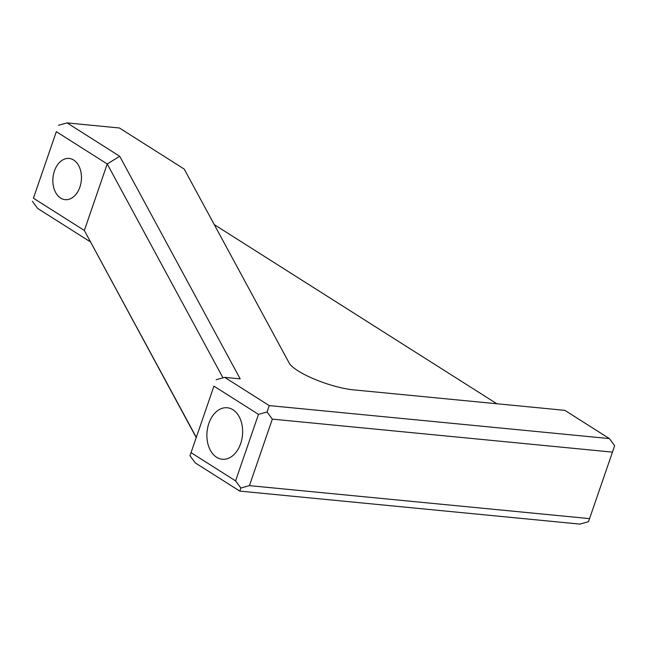 <?xml version="1.0" encoding="UTF-8"?>
<svg xmlns="http://www.w3.org/2000/svg" width="647" height="647" viewBox="0 0 647 647"><rect width="100%" height="100%" fill="white"/><g stroke="black" fill="none" stroke-linecap="round" stroke-linejoin="round"><path stroke-width="0.97" d="M216.583 457.259A25.872 17.793 -84.5 0 0 222.269 459.257A25.872 17.793 -84.5 0 0 241.816 439.491A25.872 17.793 -84.5 0 0 232.944 409.753A25.872 17.793 -84.5 0 0 227.267 407.764A25.872 17.793 -84.5 0 0 207.719 427.521A25.872 17.793 -84.5 0 0 216.583 457.259M54.429 170.994A20.696 14.234 95.5 0 1 69.148 158.458A20.696 14.234 95.5 0 1 79.88 187.129A20.696 14.234 95.5 0 1 65.153 199.656A20.696 14.234 95.5 0 1 54.429 170.994M496.847 403.752L214.278 224.622M269.233 405.596L609.369 438.577L564.823 410.344L353.302 389.834A41.392 9.875 -161 0 1 314.507 379.174A41.392 9.875 -161 0 1 289.16 362.999L184.209 169.069L119.404 127.985L67.078 122.906L119.719 156.283L240.174 378.859L224.695 377.363L269.233 405.596L267.041 412.002L272.33 419.127L249.427 485.638L589.554 518.619L612.458 452.116L272.33 419.127M191.043 452.649L235.589 480.883L258.485 414.371L213.947 386.138L189.967 455.739L195.248 462.872L239.786 491.105L579.922 524.094L588.479 521.717L589.554 518.619M189.967 455.739L213.947 386.138M222.98 377.832L107.232 163.958L56.329 131.689L33.426 198.2L84.336 230.469L107.232 163.958L119.719 156.283M196.211 437.55L84.336 230.469L196.292 437.34M33.426 198.2L56.329 131.689M90.273 241.792L37.631 208.423L32.35 201.29M67.078 122.906L58.521 125.283M224.695 377.363L216.138 379.732M258.485 414.371L267.041 412.002M612.458 452.116L614.65 445.71L609.369 438.577M249.427 485.638L240.87 488.016L239.786 491.105M240.87 488.016L235.589 480.883"/></g></svg>
